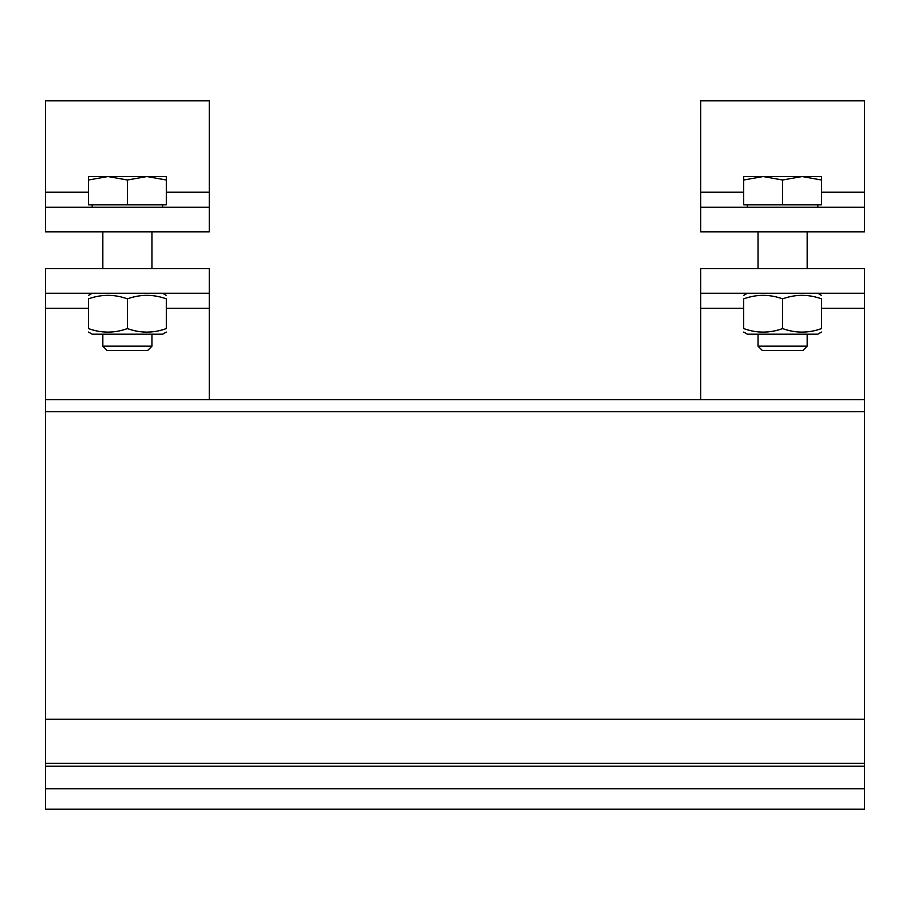 <?xml version="1.0" encoding="UTF-8"?>
<svg xmlns="http://www.w3.org/2000/svg" width="910" height="910" viewBox="0 0 910 910"><rect width="100%" height="100%" fill="white"/><g stroke="black" fill="none" stroke-linecap="round" stroke-linejoin="round"><path stroke-width="1.36" d="M45.5 293.248L45.5 268.677L209.3 268.677L209.3 293.248L209.3 268.677L209.3 293.248L45.5 293.248L45.5 809.217L864.5 809.217L864.5 293.248L700.7 293.248L700.7 268.677L864.5 268.677L864.5 293.248M45.5 399.717L864.5 399.717L45.5 399.717L209.3 399.717L209.3 293.248M127.4 328.59C140.368 333.276 153.335 333.276 166.302 328.59C166.302 333.276 166.302 333.276 166.302 328.59C166.302 333.276 166.302 333.276 166.302 328.59L166.302 298.855C166.302 294.169 166.302 294.169 166.302 298.855C166.302 294.169 166.302 294.169 166.302 298.855C153.335 294.169 140.368 294.169 127.4 298.855C114.432 294.169 101.465 294.169 88.497 298.855C88.497 294.169 88.497 294.169 88.497 298.855C88.497 294.169 88.497 294.169 88.497 298.855L88.497 328.59C101.465 333.276 114.432 333.276 127.4 328.59L127.4 298.855M166.302 332.07L162.617 334.197L92.183 334.197L88.497 332.07M88.497 328.59C88.497 333.276 88.497 333.276 88.497 328.59C88.497 333.276 88.497 333.276 88.497 328.59M151.97 334.197L151.97 346.175L102.83 346.175L102.83 334.197M102.83 346.175L107.221 350.577L147.579 350.577L151.97 346.175M209.3 207.252L209.3 231.822L209.3 207.252L209.3 231.822L45.5 231.822L45.5 207.252L209.3 207.252L209.3 100.782L45.5 100.782L45.5 207.252M166.302 180.009L146.851 176.54L166.302 176.54L166.302 204.795L88.497 204.795L88.497 176.54L107.949 176.54L88.497 180.009M146.851 176.54L127.4 180.009L107.949 176.54L146.851 176.54M127.4 204.795L127.4 180.009M700.7 293.248L700.7 399.717L864.5 399.717M782.6 328.59C795.567 333.276 808.535 333.276 821.503 328.59C821.503 333.276 821.503 333.276 821.503 328.59C821.503 333.276 821.503 333.276 821.503 328.59L821.503 298.855C821.503 294.169 821.503 294.169 821.503 298.855C821.503 294.169 821.503 294.169 821.503 298.855C808.535 294.169 795.567 294.169 782.6 298.855C769.633 294.169 756.665 294.169 743.697 298.855C743.697 294.169 743.697 294.169 743.697 298.855C743.697 294.169 743.697 294.169 743.697 298.855L743.697 328.59C756.665 333.276 769.633 333.276 782.6 328.59L782.6 298.855M821.503 332.07L817.817 334.197L747.383 334.197L743.697 332.07M743.697 328.59C743.697 333.276 743.697 333.276 743.697 328.59C743.697 333.276 743.697 333.276 743.697 328.59M807.17 334.197L807.17 346.175L758.03 346.175L758.03 334.197M758.03 346.175L762.421 350.577L802.779 350.577L807.17 346.175M864.5 207.252L864.5 231.822L700.7 231.822L700.7 207.252L864.5 207.252L864.5 100.782L700.7 100.782L700.7 207.252M821.503 180.009L802.051 176.54L821.503 176.54L821.503 204.795L743.697 204.795L743.697 176.54L763.149 176.54L743.697 180.009M802.051 176.54L782.6 180.009L763.149 176.54L802.051 176.54M782.6 204.795L782.6 180.009M45.5 788.731L864.5 788.731M45.5 766.22L864.5 766.22M45.5 763.319L864.5 763.319M45.5 719.241L864.5 719.241M45.5 411.741L864.5 411.741M45.5 308.274L88.497 308.274M166.302 308.274L209.3 308.274M209.3 192.226L166.302 192.226M88.497 192.226L45.5 192.226M700.7 308.274L743.697 308.274M821.503 308.274L864.5 308.274M864.5 192.226L821.503 192.226M743.697 192.226L700.7 192.226M92.183 293.248L88.497 295.375M162.617 293.248L166.302 295.375M102.83 231.822L102.83 268.677M151.97 231.822L151.97 268.677M92.183 204.795L92.183 207.252M162.617 204.795L162.617 207.252M747.383 293.248L743.697 295.375M817.817 293.248L821.503 295.375M758.03 231.822L758.03 268.677M807.17 231.822L807.17 268.677M747.383 204.795L747.383 207.252M817.817 204.795L817.817 207.252"/></g></svg>
